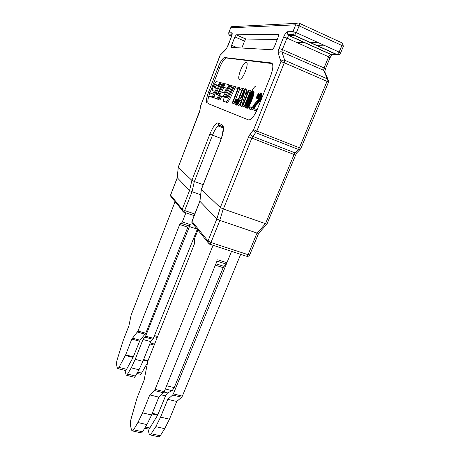 <?xml version="1.0" encoding="UTF-8"?>
<svg xmlns="http://www.w3.org/2000/svg" width="460" height="460" viewBox="0 0 460 460"><rect width="100%" height="100%" fill="white"/><g stroke="black" fill="none" stroke-linecap="round" stroke-linejoin="round"><path stroke-width="0.69" d="M225.624 97.485L225.728 96.433L226.958 96.928L232.191 85.732L230.011 84.979L224.877 95.852C223.865 98.101 223.393 99.883 223.456 101.206L227.194 102.43C228.12 101.792 229.126 100.389 230.201 98.221L235.618 86.767L233.392 86.003L228.056 97.112L227.228 97.957L225.641 97.503M226.791 97.83L226.958 96.928M223.456 87.273L226.268 88.055C225.86 89.953 225.089 91.54 223.962 92.822L221.231 92.023L217.804 99.274L218.736 99.607L220.512 95.841L222.818 96.427L224.497 94.329L226.584 90.108L228.125 86.451L228.229 84.519L225.101 83.714L223.456 87.273L226.331 88.234M229.597 85.853L229.448 85.025L228.229 84.519M217.804 99.274L219.932 100.09L221.714 96.33L223.474 96.985L224.624 96.427M217.229 94.662L222.289 83.174L220.265 82.472L215.464 92.805C214.515 94.938 214.061 96.629 214.101 97.871L217.321 99.073L218.241 98.348M221.628 92.144L223.824 87.423M215.113 87.831L216.511 85.008L218.799 85.629M217.298 88.855L213.958 87.486L215.361 84.542L216.539 85.002M215.389 84.531L218.172 85.301L219.541 82.294L216.505 81.662C215.533 82.323 214.463 83.892 213.308 86.365C212.491 88.182 212.112 89.55 212.163 90.471L214.279 91.143L212.871 93.926L210.145 93.041L208.759 96.054L212.721 97.514L214.233 96.359M212.163 90.471L214.279 91.247M259.71 95.462L258.204 99.711L253.621 105.104L251.534 109.221L256.07 110.877L256.611 109.526L252.546 108.054L252.707 107.698L254.104 108.261L255.495 106.013L259.963 100.786L261.866 95.996L262.022 94.495L261.648 93.547L259.975 92.834L259.049 93.087L257.686 94.771L256.116 98.049L258.02 98.768L259.71 95.462L258.313 94.886L259.82 95.237M253.834 91.517L251.764 90.976L249.435 94.375L245.807 103.586L245.209 106.496L245.6 107.715L247.077 108.284L247.946 107.749L251.522 100.947L254.035 92.84L253.834 91.517L252.379 90.884M236.848 102.557L237.883 99.544L236.17 98.883L234.985 102.223L234.813 104.052L236.549 105.133L237.44 104.868M241.707 95.743L244.363 89.004L242.61 88.349L237.417 101.459L236.601 102.908L235.853 103.31M237.314 104.817L237.722 104.96L240.028 100.148L241.454 100.602L239.89 105.719L241.644 106.404L246.876 89.315L245.128 88.659L237.314 104.817L239.033 105.489L241.419 100.705M246.008 93.846L247.371 93.23L242.311 106.03L244.099 106.726L250.487 90.591L248.733 89.93L247.428 92.299L246.203 92.811L245.812 93.794L246.968 94.242M239.597 79.344C236.641 79.149 242.029 63.963 245.588 62.479L246.267 62.318C249.372 62.209 243.898 77.78 240.344 79.195L239.597 79.344M226.142 58.161L225.492 58.311C223.589 59.587 221.599 62.79 219.523 67.925L218.109 67.332C220.179 62.192 222.163 58.983 224.06 57.707L272.274 63.595M218.109 67.332L208.478 92.334L209.892 92.903L219.523 67.925M209.892 92.903L208.932 95.686M208.811 96.071C207.581 100.493 207.477 103.063 208.518 103.787L248.526 119.928L250.142 119.709C252.655 118.151 255.122 114.5 257.537 108.755L270.44 76.492C273.32 68.528 273.591 64.003 271.256 62.922L224.704 57.552M248.676 119.979L208.518 103.787M236.791 88.28L237.918 88.579L232.237 103.046L233.921 103.701L239.62 89.217L240.775 89.527L241.293 88.211L237.297 86.98L236.791 88.28L237.86 88.722M250.89 109.606L251.729 107.502L250.349 106.938L249.699 106.72L248.866 108.824L250.89 109.606L248.866 108.824M220.317 207.564L201.376 189.451L199.905 201.296L216.855 218.931L220.317 207.564L223.249 208.989L219.748 220.374L257.105 233.099L265.529 223.663L294.066 154.52L251.844 138.109L223.37 209.024L265.42 223.617M177.295 177.778L189.566 190.543L191.877 180.36L178.25 167.325L177.295 177.778L170.62 195.092L182.217 209.334L189.554 190.532M219.38 125.89L218.35 126.04C216.413 127.276 214.452 130.329 212.474 135.2L194.379 181.527L203.17 184.655M241.828 48.012L244.507 41.118L234.864 36.904L231.621 45.287L237.337 47.754M234.864 36.904L236.267 34.799L245.945 39.037L277.248 39.445M278.547 34.54L236.267 34.799M278.352 34.448C278.823 34.603 278.783 35.454 278.214 37.018L274.137 47.271L272.257 49.778L231.391 47.409C231.092 47.265 231.167 46.552 231.621 45.287M207.086 103.218C205.838 102.016 206.304 98.388 208.478 92.334M245.945 39.037L244.507 41.118M200.646 194.735L192.044 191.722L184.678 210.559L194.798 213.992M194.379 181.527L191.877 180.36L209.892 134.107C213.089 126.465 215.884 122.745 218.264 122.946L222.375 124.959C224.267 126.851 223.709 131.985 220.696 140.375L201.388 189.457M194.333 181.51L192.044 191.722M300.449 149.155L298.391 149.442L255.875 132.767C254.42 132.066 253.667 131.054 253.615 129.737L280.933 61.617L284.303 62.773L256.852 131.048L299.414 147.792L327.008 81.345L284.303 62.773L284.728 60.294L327.359 78.89L323.696 70.34L281.934 51.968L284.728 60.294C283.176 59.794 281.911 60.237 280.933 61.617L278.225 53.274C277.961 52.233 278.248 50.629 279.076 48.467L283.642 37.03C285.022 33.839 286.35 32.073 287.627 31.728L292.962 31.625L295.688 24.828L230.707 27.784L228.764 32.844L231.834 32.786C232.432 33.022 232.283 34.391 231.386 36.892L227.924 45.873L225.854 49.542L220.162 55.223L225.946 49.283M328.474 82.168L327.008 81.345L327.359 78.89L328.641 80.793L328.474 82.168L300.943 148.373L299.414 147.792L298.391 149.442L295.073 152.892L252.804 136.413L251.844 138.109L248.653 136.792L250.562 133.406L253.615 129.737L256.852 131.048L252.804 136.413C251.355 135.723 250.608 134.717 250.562 133.406M266.915 224.066L265.529 223.663M258.601 233.364L249.694 254.886L248.061 254.685L257.002 233.053M266.811 224.175L258.503 233.473L257.105 233.099M219.748 220.374L216.855 218.931L208.006 240.994L192.01 221.358L199.916 201.308M199.841 201.221L191.958 221.208L191.872 222.565L207.845 242.328L208.006 240.994L210.979 242.523L248.061 254.685L246.853 256.312C248.176 256.502 249.119 256.024 249.694 254.886M220.409 54.677L200.491 106.375L200.008 109.963L200.307 106.921M192.004 191.711L189.566 190.543M177.244 177.727L170.585 195L170.511 196.138L170.585 195M246.14 93.863L246.986 94.208M246.267 93.863L247.003 94.162M246.387 93.851L247.02 94.11M246.514 93.828L247.049 94.047M247.083 93.955L246.652 93.782L247.077 93.972M246.819 93.702L247.129 93.834M242.311 106.03L244.099 106.726M242.753 106.185L249.142 90.039M240.632 98.929L244.45 90.953L241.851 99.308L240.632 98.929M237.722 104.96L239.033 105.489M240.028 100.148L241.345 100.682M239.89 105.719L241.644 106.404M240.315 105.863L245.554 88.768M235.675 103.241L235.537 102.085L236.187 100.033L237.481 100.556M236.049 100.395L237.343 100.918M236.187 100.033L236.589 99.015M235.181 104.587L236.549 105.133M235.25 104.615L236.67 105.167M235.37 104.644L236.796 105.173M235.497 104.65L236.923 105.156M235.623 104.633L237.055 105.116M235.756 104.593L237.193 105.047M235.888 104.523L237.331 104.96M236.026 104.437L237.331 104.788M236.17 104.322L237.412 104.621M236.314 104.184L237.498 104.437M236.463 104.017L237.601 104.23M236.612 103.834L237.613 104.207M236.63 103.81L237.722 103.977M236.785 103.598L237.843 103.724M236.94 103.362L237.969 103.46M237.101 103.109L237.256 102.827L238.113 103.172M237.256 102.827L237.417 102.528L238.257 102.867M237.417 102.528L237.578 102.212L238.412 102.551M237.578 102.212L237.739 101.867L238.579 102.206M237.739 101.867L237.9 101.505L238.751 101.85M237.9 101.505L238.067 101.12L238.935 101.47M238.067 101.12L238.228 100.717L239.125 101.079M238.228 100.717L243.052 88.464M235.589 103.149L236.009 103.316M235.526 103.023L236.158 103.276M235.491 102.867L236.302 103.195M235.474 102.678L236.452 103.069M235.486 102.453L236.601 102.902M235.497 102.344L236.67 102.816M235.537 102.085L236.819 102.603M235.6 101.809L236.894 102.333M235.681 101.493L236.975 102.016M235.784 101.16L237.078 101.683M235.905 100.792L237.199 101.315M232.237 103.046L233.921 103.701M232.639 103.189L238.332 88.688L239.62 89.217M238.332 88.688L240.775 89.527M239.487 88.998L240.005 87.676M246.054 106.266L246.353 106.312M245.985 106.162L246.485 106.237M245.939 106.018L246.629 106.122M245.91 105.829L246.79 105.955M245.91 105.599L246.962 105.737M245.939 105.323L245.985 105.006L247.146 105.478M245.985 105.006L246.054 104.644L247.342 105.167M247.468 104.949L251.769 94.162L248.503 102.919L247.129 105.501L246.215 106.335M246.054 104.644L246.123 104.357L247.474 104.903M246.123 104.357L247.543 104.638M246.186 104.087L246.267 103.805L247.624 104.351M246.267 103.805L246.353 103.506L247.704 104.058M246.353 103.506L246.445 103.195L247.802 103.741M246.445 103.195L246.548 102.867L247.9 103.414M246.548 102.867L246.658 102.522L248.015 103.069M246.658 102.522L246.778 102.16L248.135 102.712M246.778 102.16L246.911 101.787L248.262 102.338M246.911 101.787L247.049 101.395L248.4 101.948M247.049 101.395L247.192 100.987L248.549 101.539M247.192 100.987L247.348 100.567L248.705 101.12M247.348 100.567L247.514 100.13L248.871 100.682M247.514 100.13L247.687 99.676L249.044 100.228M247.687 99.676L247.871 99.21L249.228 99.762M247.871 99.21L248.153 98.503L249.51 99.055M248.153 98.503L248.342 98.043L249.694 98.595M248.342 98.043L248.521 97.6L249.878 98.152M248.521 97.6L248.705 97.175L250.056 97.727M248.705 97.175L248.877 96.767L250.228 97.319M248.877 96.767L249.044 96.376L250.401 96.933M249.044 96.376L249.211 96.002L250.568 96.56M249.211 96.002L249.372 95.645L250.729 96.203M249.372 95.645L249.533 95.306L250.89 95.864M249.533 95.306L249.682 94.984L251.039 95.542M249.682 94.984L249.837 94.679L251.189 95.237M249.837 94.679L249.981 94.392L251.338 94.95M249.981 94.392L250.125 94.122L251.476 94.679M250.125 94.122L251.614 94.426M250.257 93.869L251.672 94.323M250.315 93.765L250.527 93.409L251.769 94.168M250.527 93.409L250.723 93.104L251.896 93.587L251.821 93.949M250.723 93.104L251.942 93.271M250.907 92.845L251.971 92.995M251.079 92.627L251.976 92.759M251.24 92.46L251.953 92.569M251.39 92.339L251.913 92.425M251.528 92.264L251.844 92.316M251.654 92.236L251.896 93.575M245.6 107.715L247.077 108.284M245.715 107.732L247.198 108.272M245.841 107.726L247.33 108.232M245.968 107.68L247.474 108.157M246.111 107.611L247.624 108.054M246.261 107.502L247.779 107.916M246.416 107.37L247.946 107.749M246.583 107.197L248.118 107.548M246.755 106.996L248.302 107.312M246.934 106.76L247.129 106.496L248.492 107.048M247.129 106.496L247.325 106.197L248.693 106.749M247.325 106.197L247.497 105.926L248.866 106.478M247.497 105.926L249.015 106.225M247.647 105.673L249.165 105.967M247.802 105.415L247.952 105.139L249.32 105.691M247.952 105.139L248.107 104.851L249.475 105.409M248.107 104.851L248.268 104.552L249.636 105.104M248.268 104.552L248.429 104.236L249.797 104.794M248.429 104.236L248.59 103.908L249.958 104.466M248.59 103.908L248.756 103.575L250.125 104.127M248.756 103.575L248.923 103.218L250.292 103.776M248.923 103.218L249.096 102.85L250.464 103.408M249.096 102.85L249.262 102.476L250.631 103.028M249.262 102.476L249.441 102.08L250.809 102.637M249.441 102.08L249.613 101.677L250.982 102.235M249.613 101.677L249.791 101.257L251.16 101.815M249.791 101.257L249.97 100.826L251.338 101.384M249.97 100.826L250.154 100.389L251.522 100.947M250.154 100.389L250.338 99.929L251.706 100.487M250.338 99.929L251.781 100.303M250.412 99.745L250.591 99.279L251.959 99.843M250.591 99.279L250.769 98.831L252.137 99.389M250.769 98.831L250.936 98.394L252.304 98.952M250.936 98.394L251.097 97.963L252.465 98.52M251.097 97.963L251.246 97.543L252.615 98.101M251.246 97.543L251.39 97.135L252.758 97.698M251.39 97.135L251.528 96.738L252.896 97.301M251.528 96.738L251.66 96.359L253.029 96.916M251.66 96.359L251.781 95.985L253.149 96.542M251.781 95.985L251.896 95.623L253.264 96.186M251.896 95.623L251.999 95.272L253.368 95.835M251.999 95.272L252.103 94.927L253.471 95.49M252.103 94.927L252.195 94.605L253.564 95.168M252.195 94.605L252.281 94.288L253.644 94.852M252.281 94.288L252.356 93.978L253.724 94.541M252.356 93.978L252.425 93.685L253.793 94.248M252.425 93.685L252.488 93.403L253.857 93.966M252.488 93.403L253.88 93.857M252.511 93.294L252.58 92.926L253.949 93.489M252.58 92.926L252.632 92.587L254 93.15M252.632 92.587L252.666 92.276L254.035 92.84M252.666 92.276L254.052 92.563M252.689 92L254.058 92.31M252.695 91.747L254.046 92.092M252.678 91.528L254.018 91.902M252.655 91.339L253.972 91.741M252.609 91.183L253.908 91.615M249.51 109.049L250.349 106.938M258.486 94.685L259.52 94.334L259.814 95.341M251.534 109.221L256.07 110.877M254.662 110.308L255.202 108.957M252.707 107.698L252.873 107.352L254.271 107.916M252.873 107.352L253.046 107.013L254.443 107.577M253.046 107.013L253.236 106.685L254.633 107.255M253.236 106.685L253.425 106.369L254.823 106.938M253.425 106.369L253.632 106.064L255.03 106.634M253.632 106.064L255.179 106.427M253.776 105.857L255.334 106.22M253.931 105.65L255.495 106.013M254.098 105.443L255.674 105.8M254.276 105.231L255.858 105.587M254.46 105.018L256.053 105.369M254.656 104.799L256.26 105.156M254.857 104.587L256.479 104.932M255.076 104.362L255.639 103.81L257.042 104.38M255.639 103.81L255.886 103.563L257.289 104.132M255.886 103.563L257.525 103.891M256.122 103.322L257.755 103.655M256.346 103.08L257.968 103.425M256.559 102.85L258.175 103.195M256.772 102.626L258.37 102.977M256.962 102.402L258.56 102.758M257.151 102.183L258.738 102.551M257.33 101.976L258.905 102.344M257.496 101.763L259.066 102.137M257.657 101.562L259.21 101.942M257.801 101.367L259.348 101.752M257.939 101.171L259.411 101.66M258.002 101.085L258.186 100.809L259.595 101.39M258.186 100.809L258.37 100.516L259.779 101.096M258.37 100.516L258.555 100.205L259.963 100.786M258.555 100.205L258.733 99.872L260.147 100.452M258.733 99.872L258.917 99.527L260.331 100.102M258.917 99.527L259.095 99.159L260.51 99.734M259.095 99.159L259.273 98.773L260.688 99.348M259.273 98.773L259.452 98.365L260.866 98.946M259.452 98.365L259.63 97.945L261.044 98.526M259.63 97.945L261.119 98.331M259.71 97.75L259.877 97.319L261.286 97.899M259.877 97.319L260.026 96.905L261.441 97.485M260.026 96.905L260.159 96.502L261.573 97.089M260.159 96.502L260.274 96.123L261.688 96.703M260.274 96.123L260.371 95.76L261.786 96.341M260.371 95.76L260.458 95.415L261.866 95.996M260.458 95.415L260.521 95.088L261.93 95.668M260.521 95.088L260.567 94.771L261.981 95.358M260.567 94.771L260.596 94.478L262.01 95.065M260.596 94.478L262.016 95.001M260.601 94.421L262.027 94.737M260.613 94.15L262.022 94.495M260.613 93.909L261.999 94.277M260.59 93.69L261.964 94.081M260.555 93.501L261.907 93.909M260.498 93.328L261.838 93.765M260.429 93.184L261.752 93.644M260.343 93.058L261.648 93.547M256.116 98.049L258.02 98.768M256.623 98.193L256.818 97.721L258.215 98.29M256.818 97.721L257.008 97.273L258.405 97.848M257.008 97.273L257.192 96.859L258.589 97.434M257.192 96.859L257.37 96.479L258.767 97.054M257.37 96.479L257.542 96.129L258.945 96.703M257.542 96.129L257.715 95.806L259.112 96.381M257.715 95.806L257.876 95.519L259.279 96.094M257.876 95.519L259.434 95.841M258.037 95.266L259.532 95.703M258.658 94.524L259.82 95.001M258.819 94.398L259.796 94.8M258.98 94.317L259.745 94.628M259.141 94.265L259.676 94.49M219.541 82.294L220.219 82.57M218.172 85.301L218.828 85.566M208.759 96.054L212.129 96.974L215.424 90.936C216.068 89.441 216.263 88.492 216.005 88.096M214.101 97.871L217.321 99.073M216.137 98.595L216.321 98.532C217.166 97.934 218.097 96.588 219.115 94.501L219.909 94.817M219.115 94.501L224.169 83.622L224.986 83.956M224.169 83.622L223.301 83.398L217.735 94.72L216.096 94.329L216.223 93.334L217.396 93.811M216.223 93.334L221.111 82.691M218.736 99.607L219.932 100.09M220.512 95.841L221.714 96.33M223.456 101.206L226.964 102.511M225.722 102.011L225.952 101.93C226.872 101.292 227.873 99.883 228.953 97.715L230.201 98.221M228.953 97.715L234.358 86.25M225.728 96.433L230.954 85.221M255.576 86.192C254.449 86.825 253.253 88.383 251.999 90.867M175.053 201.762L131.14 315.089L128.892 325.847L123.142 340.659L117.168 359.68C116.558 361.882 116.345 363.549 116.541 364.676L117.329 368.109L117.99 368.632L118.973 367.391L125.655 354.873L131.813 339.1L138 331.096L179.699 224.503L180.63 223.042L181.372 223.416L182.315 221.944L185.886 212.825M219.684 126.557L220.144 125.522M197.949 230.08L194.706 238.257L194.258 244.306L147.838 361.117L144.101 380.23L137.046 397.929L131.06 418.945C130.347 421.601 130.134 423.706 130.416 425.264L131.52 430.094L132.572 430.962L133.601 429.784L137.896 422.539L142.554 412.884L149.77 394.916L154.399 390.534L155.072 389.384L213.101 245.278M142.554 412.884L151.605 415L158.838 397.124L163.57 392.794L164.255 391.65L216.953 261.113M151.605 415L146.912 424.603L137.896 422.539M140.714 432.791L141.513 432.969L142.565 431.796L146.912 424.603M189.014 225.998L190.244 224.589L145.596 336.208L143.002 339.509L150.73 341.596L153.37 338.318L197.294 229.27M125.039 370.409L125.568 370.547L126.575 369.311L133.072 357.431L140.024 340.199L145.797 333.224L188.387 225.751M158.838 397.124L149.77 394.916M155.072 389.384L164.255 391.65M124.988 370.398L126.074 374.814L126.799 375.366L131.278 367.833L135.194 359.352L142.91 361.347L150.73 341.596M142.91 361.347L138.966 369.788L131.278 367.833M133.854 377.131L134.423 377.275L135.458 376.056L138.966 369.788M147.97 428.979L148.77 429.157L149.839 427.99L157.613 415.259L165.542 395.887L167.549 392.938L172.155 390.666L174.231 387.642L223.18 267.651L226.924 262.723L231.581 251.321L173.351 393.898L172.661 395.031L167.825 399.309L160.58 417.099L169.47 419.181L164.714 428.668L160.258 435.769L159.166 436.919L158.309 436.73M135.194 359.352L143.002 339.509M197.19 229.143L189.462 226.573M240.695 254.299L182.367 396.123L181.671 397.244L176.732 401.476L169.47 419.181M147.349 362.957L141.605 373.117L140.564 374.331L139.995 374.187M164.714 428.668L155.854 426.644L150.374 434.953L149.23 434.062L147.85 428.95M155.854 426.644L160.58 417.099M167.825 399.309L176.732 401.476M182.367 396.123L173.351 393.898M316.859 45.62L325.496 45.908M331.798 54.361L331.493 54.763M171.666 197.57L183.707 212.089L184.678 210.559L182.217 209.334L182.097 210.473L183.379 211.974M246.353 256.231L209.306 244.03M209.892 134.107L221.266 138.563M219.868 220.403L210.979 242.523L209.84 244.214L207.845 242.328L209.403 244.151M200.008 109.963L178.256 167.325M220.311 207.558L248.653 136.792M222.559 127.127L223.083 127.334M279.076 48.467L282.354 49.559L324.047 67.959L328.653 56.798L286.942 38.094L282.354 49.559L281.934 51.968C280.416 51.48 279.18 51.917 278.225 53.274M287.627 31.728L287.799 34.408L288.949 35.454L330.797 54.297L336.916 54.677L294.296 35.437L288.713 35.523L286.942 38.094L283.642 37.03M328.003 79.315L324.961 72.226L323.696 70.34L324.047 67.959L325.479 68.804L330.079 57.69L328.653 56.798L330.533 54.349L288.713 35.523L287.799 34.408L293.129 34.362L292.962 31.625L296.389 32.712L339.152 52.101L341.906 45.477L299.132 25.898L296.389 32.712L294.296 35.437L293.129 34.362L294.555 35.362L337.203 54.625L339.152 52.101L340.584 53.032C339.871 54.401 338.744 54.93 337.203 54.625L339.175 54.481M299.471 23.333L341.849 42.791C342.487 42.97 342.504 43.861 341.906 45.477L343.332 46.425L340.584 53.032M317.48 42.274L309.051 42.096M303.428 41.975L303.031 41.969M231.397 26.841L230.707 27.784C231.294 26.605 232.179 26.203 233.358 26.582L296.97 23.328M231.725 35.673L229.856 35.679L231.495 36.397M271.952 63.221L271.256 62.922M230.627 27.813L228.683 32.873L228.942 34.879L229.753 35.633M330.079 57.69L331.585 54.953L330.533 54.349L332.379 54.395M299.207 23.213C299.759 23.351 299.736 24.242 299.132 25.898L295.688 24.828C296.499 23.241 297.672 22.707 299.207 23.213M294.066 154.52L295.073 152.892L296.723 152.915L295.602 155.072L294.066 154.52M297.292 152.323L300.046 149.471M231.834 32.786L231.938 34.724M231.386 36.892L226.665 48.467M193.194 224.204L191.872 222.565L191.958 221.208M225.854 49.542L226.63 48.524M201.308 189.393L220.696 140.375M223.18 127.782L222.312 126.603L222.375 124.959M219.489 125.936L218.207 124.551L218.264 122.946M199.214 112.849L199.824 110.486M194.16 215.625L183.442 212.048M255.3 104.138L256.703 104.707M211.565 97.048L212.721 97.514M212.796 96.324L213.958 96.79M215.424 90.936L216.183 91.247M222.261 96.496L223.474 96.985M224.497 94.329L225.417 94.702M226.584 90.108L227.424 90.453M228.125 86.451L229.126 86.859M182.315 221.944L190.244 224.589M179.699 224.503L187.571 227.113M138 331.096L145.797 333.224M137.465 332.091L145.256 334.219M132.33 338.129L140.024 340.199M131.813 339.1L139.495 341.165M125.655 354.873L133.331 356.868M125.396 355.442L133.072 357.431M118.973 367.391L126.575 369.311M133.601 429.784L142.565 431.796M154.399 390.534L163.57 392.794M149.839 427.99L145.469 426.995M157.613 415.259L152.03 413.948M157.924 414.627L152.289 413.304M165.542 395.887L161.322 394.853M167.549 392.938L164.059 392.081M172.155 390.666L165.335 388.976M174.231 387.642L166.646 385.744M223.18 267.651L215.527 265.224M223.962 266.34L216.091 263.839M226.136 264.051L217.166 261.182M226.924 262.723L217.735 259.779M153.37 338.318L145.596 336.208M152.835 339.273L145.067 337.168M135.458 376.056L127.805 374.135M160.258 435.769L151.449 433.791M181.671 397.244L172.661 395.031M197.783 230.506L196.914 230.213M157.636 336.461L154.468 335.593M157.234 337.479L154.06 336.616M154.594 344.115L150.202 342.936M154.203 345.109L149.805 343.93M148.011 360.686L143.623 359.547M147.786 361.255L143.399 360.111M141.605 373.117L137.661 372.117M220.616 140.306L222.375 134.918L223.244 128.328C223.295 127.426 222.985 126.851 222.312 126.603L218.207 124.551L218.35 126.04L223.203 127.926M224.06 57.707L225.492 58.311M236.152 34.828L245.824 39.071M300.604 148.954L300.943 148.373M295.602 155.072L266.995 223.997M324.8 71.444L325.479 68.804M228.683 32.873L228.942 34.879L231.915 34.856M232.018 34.856L231.886 34.028L231.305 36.921M343.332 46.425L342.769 43.55M296.666 42.458L304.934 42.654M310.58 42.786L319.05 42.987M201.308 189.445L199.83 201.284M220.087 55.234L200.439 106.352M199.163 112.815L178.204 167.285M177.244 177.79L178.204 167.342M212.129 96.974L213.29 97.439M215.361 84.542L216.511 85.008M216.321 98.532L217.505 99.009M222.818 96.427L224.037 96.916M225.952 101.93L227.194 102.43M181.372 223.416L189.29 226.05M180.63 223.042L180.935 223.14M117.99 368.632L125.568 370.547M132.572 430.962L141.513 432.969M148.77 429.157L144.716 428.237M134.423 377.275L126.799 375.366M159.166 436.919L150.374 434.953M140.564 374.331L136.936 373.416"/></g></svg>
